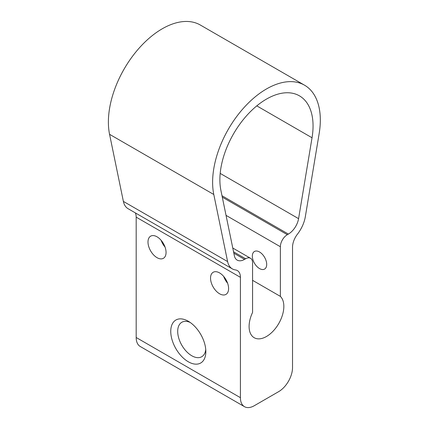 <?xml version="1.0" encoding="UTF-8"?>
<svg xmlns="http://www.w3.org/2000/svg" width="429" height="429" viewBox="0 0 429 429"><rect width="100%" height="100%" fill="white"/><g stroke="black" fill="none" stroke-linecap="round" stroke-linejoin="round"><path stroke-width="0.64" d="M188.299 361.77A24.812 14.323 -120 0 0 205.84 351.641A24.812 14.323 -120 0 0 188.299 321.251A24.812 14.323 -120 0 0 170.753 331.381A24.812 14.323 -120 0 0 188.299 361.77M190.133 322.42A19.9 11.486 -120 0 0 181.821 322.27A19.9 11.486 -120 0 0 178.77 338.218A19.9 11.486 -120 0 0 191.774 355.754A19.9 11.486 -120 0 0 201.721 356.74A19.9 11.486 -120 0 0 205.748 349.469M292.524 247.233L292.524 367.589A19.654 11.347 -60 0 1 278.63 391.661L254.311 405.7A19.654 11.347 -60 0 1 244.482 406.676A19.654 11.347 -60 0 1 240.412 397.678L240.412 277.322A14.742 8.51 120 0 0 237.36 270.576A14.742 8.51 120 0 0 235.467 269.938A24.566 14.184 -60 0 1 232.32 268.876A24.566 14.184 -60 0 1 227.611 261.583L213.792 194.493A76.158 43.973 -60 0 1 240.771 111.336A76.158 43.973 -60 0 1 304.547 85.194A76.158 43.973 -60 0 1 319.144 133.666L305.325 216.715A24.566 14.184 -60 0 1 297.469 234.143A14.742 8.51 120 0 0 292.524 247.233M227.606 283.22A12.773 7.373 60 0 1 223.686 276.437M165.063 247.115A12.773 7.373 60 0 1 161.148 240.331M280.368 296.38L280.368 246.734A9.829 5.674 -60 0 1 287.317 234.695L288.385 234.078A14.742 8.51 120 0 0 298.579 218.661L312.039 137.768A65.889 38.042 120 0 0 299.415 95.833A65.889 38.042 120 0 0 244.24 118.452A65.889 38.042 120 0 0 220.897 190.39L234.357 255.738A14.742 8.51 120 0 0 237.183 260.113A14.742 8.51 120 0 0 244.551 259.384L245.624 258.767A9.829 5.674 -60 0 1 250.536 258.279A9.829 5.674 -60 0 1 252.574 262.779L252.574 312.425A24.566 14.184 120 0 0 254.188 337.714A24.566 14.184 120 0 0 277.853 325.021A24.566 14.184 120 0 0 280.368 296.38L252.574 280.33M244.482 406.676L140.251 346.498A19.654 11.347 -60 0 1 136.181 337.5L136.181 217.144A14.742 8.51 120 0 0 135.333 212.886M228.598 288.556A12.773 7.373 60 0 1 225.954 294.401A12.773 7.373 60 0 1 213.181 287.028A12.773 7.373 60 0 1 213.181 272.276A12.773 7.373 60 0 1 223.021 275.697A12.773 7.373 60 0 1 228.598 288.556M166.061 252.45A12.773 7.373 60 0 1 163.417 258.296A12.773 7.373 60 0 1 150.638 250.922A12.773 7.373 60 0 1 150.638 236.17A12.773 7.373 60 0 1 160.484 239.591A12.773 7.373 60 0 1 166.061 252.45M232.32 268.876L128.089 208.703A24.566 14.184 -60 0 1 123.38 201.405L109.561 134.315A76.158 43.973 -60 0 1 136.545 51.158A76.158 43.973 -60 0 1 200.316 25.016L304.547 85.194M259.518 268.565A10.157 5.861 -120 0 0 264.596 269.069A10.157 5.861 -120 0 0 264.596 257.341A10.157 5.861 -120 0 0 254.445 251.474A10.157 5.861 -120 0 0 252.338 256.124A10.157 5.861 -120 0 0 259.518 268.565M245.624 258.767L233.548 251.796M240.412 397.678L136.181 337.5M240.412 277.322L136.181 217.144M227.611 261.583L123.38 201.405M213.792 194.493L109.561 134.315M312.039 137.768L256.783 105.866M298.579 218.661L220.19 173.402M288.385 234.078L222.002 195.753M287.317 234.695L222.292 197.158M280.368 246.734L226.04 215.369M244.551 259.384L233.832 253.196M232.77 248.021L250.536 258.279"/></g></svg>
